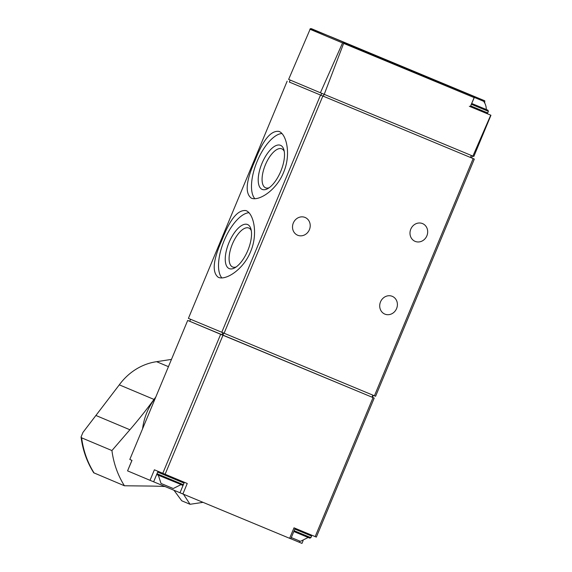 <?xml version="1.0" encoding="UTF-8"?>
<svg xmlns="http://www.w3.org/2000/svg" width="572" height="572" viewBox="0 0 572 572"><rect width="100%" height="100%" fill="white"/><g stroke="black" fill="none" stroke-linecap="round" stroke-linejoin="round"><path stroke-width="0.86" d="M222.122 239.725C213.084 259.781 211.797 272.308 218.275 277.298C225.633 280.809 243.407 269.655 250.572 251.694C258.301 233.891 253.668 213.342 245.981 210.596C237.916 209.531 229.965 219.24 222.122 239.725M472.472 155.934L471.635 157.951L474.324 159.066L289.332 82.061M474.324 159.066L375.582 396.282L188.41 318.368L287.158 81.167L188.41 318.368M255.098 160.517C246.053 180.58 244.773 193.1 251.244 198.091C258.601 201.601 276.376 190.447 283.548 172.494C291.27 154.683 286.636 134.134 278.95 131.396C270.885 130.323 262.934 140.033 255.098 160.517M332.868 37.638L484.777 100.801L463.284 91.877L474.567 96.604L470.313 106.685L490.948 115.258L473.823 156.485L472.894 156.106L490.726 115.165M332.883 37.595L310.389 28.6L288.631 79.408L320.406 92.764L342.557 42.943L343.379 42.464L343.643 43.393L324.231 94.351L320.406 92.764M324.231 94.351L472.894 156.106M331.839 37.159L484.777 100.801L484.698 102.989M490.948 115.258L486.65 113.449M474.588 96.79L343.379 42.464M290.176 80.073L289.325 82.068L471.635 157.951M474.603 96.797L470.313 106.685M469.319 106.263L486.472 113.385M293.322 223.001A9.631 8.709 112.8 0 0 297.633 235.221A9.631 8.709 112.8 0 0 309.395 229.715A9.631 8.709 112.8 0 0 305.098 217.46A9.631 8.709 112.8 0 0 293.322 223.001M410.796 229.136A9.631 8.709 112.8 0 0 415.1 241.355A9.631 8.709 112.8 0 0 426.862 235.85A9.631 8.709 112.8 0 0 422.565 223.602A9.631 8.709 112.8 0 0 410.796 229.136M380.516 301.88A9.631 8.709 112.8 0 0 384.827 314.092A9.631 8.709 112.8 0 0 396.582 308.587A9.631 8.709 112.8 0 0 392.285 296.339A9.631 8.709 112.8 0 0 380.516 301.88M471.471 104.319L488.374 111.333L487.93 110.196L471.807 103.511L486.264 109.502A13.135 13.135 0 0 0 483.597 101.28L474.338 97.419L483.597 101.28M474.431 97.462L483.176 101.108L474.431 97.462M248.884 212.712A36.115 15.43 -67.4 0 0 224.167 240.576A36.115 15.43 -67.4 0 0 221.822 277.87M228.993 242.6A23.874 10.203 -67.4 0 0 234.777 267.832A23.874 10.203 -67.4 0 0 247.819 250.464A23.874 10.203 -67.4 0 0 250.922 228.972A23.874 10.203 -67.4 0 0 228.993 242.6M281.853 133.505A36.115 15.43 -67.4 0 0 257.143 161.368A36.115 15.43 -67.4 0 0 254.79 198.663M261.962 163.392A23.874 10.203 -67.4 0 0 267.753 188.631A23.874 10.203 -67.4 0 0 280.788 171.264A23.874 10.203 -67.4 0 0 283.891 149.764A23.874 10.203 -67.4 0 0 261.962 163.392M251.287 230.638A21.1 9.016 -67.4 0 0 248.934 228.085A21.1 9.016 -67.4 0 0 232.404 244.022A21.1 9.016 -67.4 0 0 232.747 267.045A21.1 9.016 -67.4 0 0 236.215 266.924M284.255 151.43A21.1 9.016 -67.4 0 0 281.903 148.884A21.1 9.016 -67.4 0 0 265.379 164.822A21.1 9.016 -67.4 0 0 265.715 187.845A21.1 9.016 -67.4 0 0 269.183 187.716M372.408 397.333L374.202 398.076L316.337 537.094L294.001 527.82L289.625 538.323L179.994 492.778L184.363 482.275M374.202 398.076L187.688 320.442L189.74 321.3L190.576 319.298L189.732 321.292L221.95 334.834L222.787 332.818M182.876 493.979L187.244 483.476L154.397 469.798L150.021 480.308L127.563 470.87L131.989 460.381L129.808 459.452L187.688 320.442L129.808 459.452M290.805 538.752L301.973 543.4L303.088 540.719M295.159 528.299L290.783 538.803L289.625 538.323M158.008 471.314L153.639 481.81L180.001 492.757M153.639 481.81L150.021 480.308M373.323 395.345L372.486 397.361L221.95 334.834M291.298 537.573L300.414 541.355L308.144 537.473M158.337 475.225L161.025 483.447L173.23 488.531L180.959 484.648M155.477 397.776A56.907 51.444 112.8 0 0 142.592 428.728M171.457 359.402L156.606 361.69A57.121 51.644 112.8 0 0 119.298 384.842L82.947 432.425L81.067 436.979L81.632 437.83L111.926 450.564L129.894 429.758A437.723 395.738 -67.2 0 0 153.99 399.42A57.121 51.644 -67.2 0 1 155.756 397.104M111.926 450.564A90.612 81.918 112.8 0 0 124.424 485.771L149.871 486.057A437.723 395.738 -67.2 0 1 165.086 486.536M81.052 436.979C82.725 450.071 86.944 462.012 93.722 472.787L124.424 485.771M183.04 493.579L190.054 504.282L203.031 502.352M190.054 504.282L181.732 500.786L173.952 490.225M221.743 332.382L320.484 95.166M311.282 28.621L343.665 42.228M343.643 43.393L474.145 97.605M309.86 29.201L342.557 42.943M321.764 93.329L320.921 95.345M324.095 94.294L323.252 96.318M471.314 155.448L470.477 157.472M482.997 101.029L483.34 100.2M374.424 395.803L473.166 158.594M224.06 333.34L322.801 96.132M470.799 105.934L487.702 112.949L488.374 111.333M315.179 536.615L373.044 397.597M165.115 474.281L222.98 335.263M162.791 473.309L220.656 334.298M372.022 397.168L372.858 395.152M222.88 335.221L223.716 333.204M299.692 541.062L299.199 542.249M308.53 537.616L293.836 531.481M294.151 530.716L310.911 537.666L309.867 538.173L293.815 531.524L309.681 538.102M294.823 529.1L311.583 536.05L311.261 534.984M181.345 484.784L182.497 485.278M157.007 473.723L183.355 484.691M157.679 472.107L184.034 483.075M96.103 415.558L129.894 429.758M156.606 361.69L168.433 366.659M119.298 384.842L153.99 399.42M81.632 437.83A90.612 81.918 112.8 0 0 94.123 473.044M290.161 80.066L289.325 82.068M470.463 106.742L486.658 113.456L487.702 112.949M131.939 460.36L127.563 470.87M310.911 537.666L311.583 536.05M156.671 474.524L183.076 485.363"/></g></svg>
